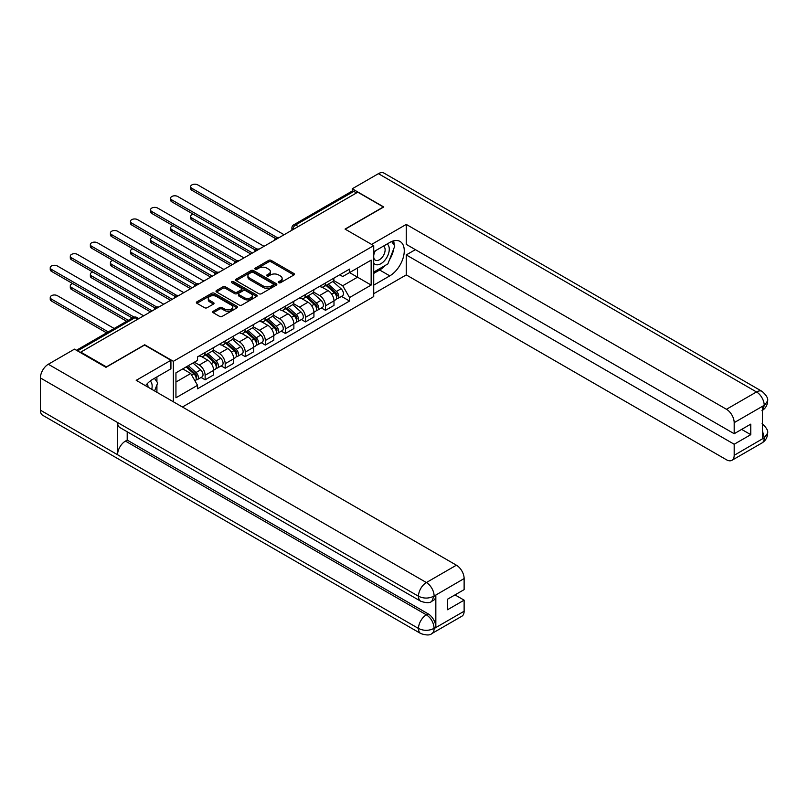 <?xml version="1.0" encoding="UTF-8"?>
<svg xmlns="http://www.w3.org/2000/svg" width="808" height="808" viewBox="0 0 808 808"><rect width="100%" height="100%" fill="white"/><g stroke="black" fill="none" stroke-linecap="round" stroke-linejoin="round"><path stroke-width="1.21" d="M278.73 282.719A1.252 0.717 0 0 0 280.497 282.719L293.91 274.973A1.788 1.03 0 0 0 294.425 274.245A1.788 1.03 0 0 0 293.91 273.518L271.185 260.398A1.788 1.03 0 0 0 268.66 260.398L255.247 268.145A1.252 0.717 0 0 0 254.884 268.65A1.252 0.717 0 0 0 255.247 269.165A1.252 0.717 0 0 0 257.015 269.165L258.752 268.155A5.717 3.303 0 0 1 266.832 268.155L268.721 269.256A5.717 3.303 0 0 1 270.397 271.589A5.717 3.303 0 0 1 268.721 273.912L266.983 274.922A1.252 0.717 0 0 0 266.62 275.427A1.252 0.717 0 0 0 266.983 275.942A1.252 0.717 0 0 0 268.751 275.942L270.488 274.932A5.717 3.303 0 0 1 278.568 274.932L280.467 276.033A5.717 3.303 0 0 1 282.133 278.366A5.717 3.303 0 0 1 280.467 280.689L278.73 281.699A1.252 0.717 0 0 0 278.366 282.204A1.252 0.717 0 0 0 278.73 282.719L278.73 281.699M213.251 311.262A1.788 1.03 0 0 0 212.726 311.999A1.788 1.03 0 0 0 213.251 312.726L219.624 316.403A1.788 1.03 0 0 0 222.149 316.403L237.037 307.808A1.788 1.03 0 0 0 237.562 307.07A1.788 1.03 0 0 0 237.037 306.343L214.322 293.233A1.788 1.03 0 0 0 211.797 293.233L196.899 301.828A1.788 1.03 0 0 0 196.374 302.556A1.788 1.03 0 0 0 196.899 303.283L204.596 307.727A1.788 1.03 0 0 0 207.121 307.727L213.504 304.05A1.788 1.03 0 0 0 214.019 303.323A1.788 1.03 0 0 0 213.504 302.596L209.686 300.384A4.777 2.757 0 0 1 208.282 298.435A4.777 2.757 0 0 1 211.231 295.89A4.777 2.757 0 0 1 216.433 296.486L231.391 305.121A4.777 2.757 0 0 1 232.795 307.07A4.777 2.757 0 0 1 229.846 309.626A4.777 2.757 0 0 1 224.634 309.03L222.149 307.585A1.788 1.03 0 0 0 219.624 307.585L213.251 311.262L213.251 312.726L219.624 309.07L219.624 307.585M173.367 361.317L144.693 344.764L106.373 366.893L80.78 352.116L357.782 192.193L383.366 206.969L345.046 229.088L373.72 245.642L173.367 361.317L173.367 401.788M258.873 293.738A1.788 1.03 0 0 0 261.398 293.738L276.296 285.143A1.788 1.03 0 0 0 276.821 284.406A1.788 1.03 0 0 0 276.296 283.679L253.581 270.569A1.788 1.03 0 0 0 251.056 270.569L236.158 279.164A1.788 1.03 0 0 0 235.633 279.891A1.788 1.03 0 0 0 236.158 280.618L258.873 293.738M232.3 282.982A1.252 0.717 0 0 1 233.573 283.164L233.573 281.679L256.671 295.011A1.788 1.03 0 0 1 257.197 295.738A1.788 1.03 0 0 1 256.671 296.475L241.774 305.071A1.788 1.03 0 0 1 239.249 305.071L216.534 291.951L216.534 290.496A1.788 1.03 0 0 0 216.009 291.223A1.788 1.03 0 0 0 216.534 291.951M216.534 290.496L222.907 286.82A1.788 1.03 0 0 1 225.432 286.82L234.643 292.132A1.788 1.03 0 0 0 237.168 292.132L241.4 289.698A1.788 1.03 0 0 0 241.915 288.961A1.788 1.03 0 0 0 241.4 288.234L231.805 282.699A1.252 0.717 0 0 1 231.431 282.184A1.252 0.717 0 0 1 232.209 281.517A1.252 0.717 0 0 1 233.573 281.679M182.436 407.02L373.72 296.576L373.72 245.642M80.78 352.116L80.78 352.783M298.243 226.563L295.536 225.008A3.636 2.101 60 0 0 293.718 224.826L351.975 191.193A3.636 2.101 60 0 1 353.793 191.375L295.536 225.008A3.636 2.101 120 0 0 292.961 229.462L292.961 229.613M356.49 192.93L353.793 191.375M325.503 282.992A8.363 4.828 60 0 1 323.766 286.749L332.26 281.851A8.363 4.828 -120 0 0 333.987 278.093M313.454 292.001L319.584 295.536A8.363 4.828 60 0 1 325.503 305.788L333.987 300.889A8.363 4.828 -120 0 0 328.068 290.638L321.998 287.133M333.987 300.889L333.987 305.414L325.503 310.312L321.433 307.969M323.766 286.749A8.363 4.828 60 0 1 319.645 286.365M325.503 305.788L325.503 310.312M305.434 294.577A8.363 4.828 60 0 1 303.707 298.334L312.191 293.425A8.363 4.828 -120 0 0 313.928 289.678M301.374 319.544L305.444 321.897L313.928 316.999L313.928 312.464A8.363 4.828 -120 0 0 308.01 302.222L301.94 298.718M303.707 298.334A8.363 4.828 60 0 1 299.586 297.95M293.395 303.586L299.526 307.121A8.363 4.828 60 0 1 305.444 317.372L305.444 321.897M285.375 306.161A8.363 4.828 60 0 1 283.648 309.908L292.132 305.01A8.363 4.828 -120 0 0 293.87 301.253M281.305 331.129L285.375 333.482L293.87 328.583L293.87 324.048A8.363 4.828 -120 0 0 287.951 313.807L281.871 310.292M283.648 309.908A8.363 4.828 60 0 1 279.528 309.535M273.336 315.16L279.467 318.706A8.363 4.828 60 0 1 285.375 328.947L285.375 333.482M265.317 317.736A8.363 4.828 60 0 1 263.58 321.493L272.074 316.595A8.363 4.828 -120 0 0 273.801 312.837M261.247 342.713L265.317 345.056L273.801 340.158L273.801 335.633A8.363 4.828 -120 0 0 267.892 325.382L261.812 321.877M263.58 321.493A8.363 4.828 60 0 1 259.469 321.119M253.268 326.745L259.398 330.29A8.363 4.828 60 0 1 265.317 340.532L265.317 345.056M245.258 329.321A8.363 4.828 60 0 1 243.521 333.078L252.015 328.179A8.363 4.828 -120 0 0 253.742 324.422M241.188 354.298L245.258 356.641L253.742 351.743L253.742 347.218A8.363 4.828 -120 0 0 247.824 336.966L241.754 333.462M243.521 333.078A8.363 4.828 60 0 1 239.4 332.694M233.209 338.33L239.34 341.865A8.363 4.828 60 0 1 245.258 352.116L245.258 356.641M225.19 340.905A8.363 4.828 60 0 1 223.463 344.663L231.947 339.754A8.363 4.828 -120 0 0 233.684 336.007M221.129 365.873L225.19 368.226L233.684 363.327L233.684 358.792A8.363 4.828 -120 0 0 227.765 348.551L221.695 345.046M223.463 344.663A8.363 4.828 60 0 1 219.342 344.279M213.15 349.914L219.281 353.45A8.363 4.828 60 0 1 225.19 363.701L225.19 368.226M205.131 352.49A8.363 4.828 60 0 1 203.404 356.237L211.888 351.339A8.363 4.828 -120 0 0 213.625 347.581M201.061 377.457L205.131 379.81L213.625 374.912L213.625 370.377A8.363 4.828 -120 0 0 207.707 360.136L201.626 356.621M203.404 356.237A8.363 4.828 60 0 1 199.283 355.863M194.334 362.216L199.222 365.034A8.363 4.828 60 0 1 205.131 375.276L205.131 379.81M339.714 274.791L342.733 276.528L371.155 260.125L357.52 267.993L357.52 277.205L342.733 285.739L333.512 280.416M175.942 382.033L190.728 373.498L197.546 385.305L175.942 397.778L175.942 372.831L197.546 360.358L197.546 356.863L349.551 269.104L349.551 272.599L371.155 285.072L349.551 297.546L342.733 285.739M371.155 260.125L371.155 285.072M197.546 385.305L197.546 388.789L349.551 301.031L349.551 297.546M190.728 373.498L182.76 368.892M341.491 296.385L349.551 301.031M279.225 282.891L280.467 282.184A5.717 3.303 0 0 0 282.133 279.851L282.133 278.366M270.397 271.589L270.397 273.074A5.717 3.303 0 0 1 268.721 275.397L267.488 276.114M293.88 274.983L271.185 261.883A1.788 1.03 0 0 0 268.66 261.883L255.752 269.337M276.275 285.153L253.581 272.054A1.788 1.03 0 0 0 251.056 272.054L236.178 280.639M273.144 284.921A1.252 0.717 0 0 0 273.508 284.406A1.252 0.717 0 0 0 273.144 283.901L253.197 272.387A1.252 0.717 0 0 0 251.429 272.387L249.601 273.447A5.717 3.303 0 0 0 247.925 275.77A5.717 3.303 0 0 0 249.601 278.104L263.236 285.981A5.717 3.303 0 0 0 271.316 285.981L273.144 284.921L273.144 286.406A1.252 0.717 0 0 0 273.508 285.891L273.508 284.406M247.925 275.77L247.925 277.255A5.717 3.303 0 0 0 249.601 279.588L249.601 278.104M273.144 286.406L271.316 287.466A5.717 3.303 0 0 1 263.236 287.466L249.601 279.588M216.554 291.971L222.907 288.305L222.907 286.82M241.915 288.961L241.915 290.446A1.788 1.03 0 0 1 241.4 291.183L237.168 293.617A1.788 1.03 0 0 1 234.643 293.617L225.432 288.305A1.788 1.03 0 0 0 222.907 288.305M233.573 283.164L256.641 296.486M244.208 297.657A4.777 2.757 0 0 0 249.409 298.253A4.777 2.757 0 0 0 252.359 295.708A4.777 2.757 0 0 0 250.955 293.759L245.683 290.718A1.788 1.03 0 0 0 243.168 290.718L238.936 293.152A1.788 1.03 0 0 0 238.411 293.88A1.788 1.03 0 0 0 238.936 294.617L244.208 297.657L244.208 299.142A4.777 2.757 0 0 0 249.409 299.738A4.777 2.757 0 0 0 252.359 297.192L252.359 295.708M238.411 293.88L238.411 295.375A1.788 1.03 0 0 0 238.936 296.102L238.936 294.617M244.208 299.142L238.936 296.102M232.795 307.07L232.795 308.565A4.777 2.757 0 0 1 229.846 311.11A4.777 2.757 0 0 1 224.634 310.514L222.149 309.07A1.788 1.03 0 0 0 219.624 309.07M208.282 298.435L208.282 299.919A4.777 2.757 0 0 0 209.686 301.869L209.686 300.384M213.474 304.06L209.686 301.869M237.017 307.818L214.322 294.718A1.788 1.03 0 0 0 211.797 294.718L196.92 303.303L196.899 301.828M326.079 285.416L334.26 292.708A4.545 2.626 60 0 1 335.684 299.738L333.987 300.717M326.301 285.608L330.149 287.83M193.102 214.13A4.181 2.414 -0 0 0 190.658 216.322A4.181 2.414 -0 0 0 191.89 218.029L252.46 252.995M326.907 284.931L335.997 293.051A2.182 1.262 60 0 1 336.684 296.425A2.182 1.262 60 0 1 336.492 296.506M328.27 284.153L336.441 291.446A4.545 2.626 60 0 1 337.865 298.475A4.545 2.626 60 0 1 336.492 298.617M332.825 281.416L341.067 288.769A4.545 2.626 60 0 1 342.501 295.799L337.865 298.475M250.783 253.964L191.89 219.958A4.181 2.414 180 0 1 190.658 218.251L190.658 216.322M275.447 238.501L191.89 190.264A4.181 2.414 180 0 1 190.658 188.557L190.658 186.618A4.181 2.414 -0 0 0 191.89 188.325L277.104 237.532M284.093 234.734L197.798 184.911A4.181 2.414 -0 0 0 193.243 184.386A4.181 2.414 -0 0 0 190.658 186.618M306.02 296.99L314.191 304.293A4.545 2.626 60 0 1 315.625 311.322L313.928 312.302M306.232 297.192L310.08 299.404M173.043 225.705A4.181 2.414 -0 0 0 170.599 227.906A4.181 2.414 -0 0 0 171.831 229.613L232.391 264.58M306.848 296.516L315.938 304.636A2.182 1.262 60 0 1 316.625 308.01A2.182 1.262 60 0 1 316.423 308.09M308.201 295.728L316.382 303.03A4.545 2.626 60 0 1 317.807 310.06A4.545 2.626 60 0 1 316.433 310.201M312.767 292.991L321.008 300.354A4.545 2.626 60 0 1 322.432 307.383L317.807 310.06M230.724 265.549L171.831 231.542A4.181 2.414 180 0 1 170.599 229.836L170.599 227.906M285.961 308.575L294.132 315.867A4.545 2.626 60 0 1 295.556 322.897L293.859 323.877M286.173 308.767L290.022 310.989M152.975 237.289A4.181 2.414 -0 0 0 150.541 239.481A4.181 2.414 -0 0 0 151.763 241.188L212.332 276.164M286.779 308.101L295.88 316.221A2.182 1.262 60 0 1 296.566 319.594A2.182 1.262 60 0 1 296.364 319.675M288.143 307.313L296.324 314.605A4.545 2.626 60 0 1 297.748 321.635A4.545 2.626 60 0 1 296.374 321.786M292.698 304.576L300.95 311.939A4.545 2.626 60 0 1 302.374 318.968L297.748 321.635M210.666 277.124L151.763 243.127A4.181 2.414 180 0 1 150.541 241.41L150.541 239.481M385.315 265.388A20.463 11.817 120 0 1 379.639 270.003L389.799 275.861A20.463 11.817 120 0 0 403.162 257.833A20.463 11.817 120 0 0 400.031 241.441A20.463 11.817 120 0 0 389.799 242.451L373.72 251.732M389.799 275.861L373.72 285.143M373.72 293.688L406.262 274.902L406.262 254.924L734.179 444.249L734.179 455.318L764.398 437.714L762.479 438.613L762.479 406.687L764.206 405.313L734.179 422.645A10.908 6.302 -120 0 0 726.463 409.282L756.5 391.951L378.417 173.669L352.248 188.779L383.76 206.969L345.238 229.199M415.393 249.652L406.262 254.924M741.643 429.401L750.773 434.674L750.773 424.129L734.179 433.714L406.262 244.38L406.262 224.412L726.463 409.282M371.599 244.42L406.262 224.412M406.262 274.902L726.463 459.772A10.908 6.302 -120 0 0 731.927 460.308A10.908 6.302 -120 0 0 734.179 455.318M378.417 173.669A11.181 6.454 -60 0 1 384.012 173.114L762.085 391.395A11.181 6.454 -60 0 0 756.5 391.951A10.908 6.302 60 0 1 764.206 405.313M352.248 191.072L352.248 188.779M734.179 433.714L734.179 422.645M750.773 434.674L734.179 444.249M389.375 260.035A20.463 11.817 120 0 0 393.779 248.682M394.112 245.016A20.463 11.817 120 0 0 393.597 240.845M379.639 270.003L373.72 273.417M762.479 430.977L764.206 437.603M762.085 423.685C766.479 427.634 768.317 430.795 767.6 433.159L764.418 437.704M762.085 391.395C766.469 395.304 768.307 398.485 767.6 400.94L764.408 405.424M420.796 601.273A11.181 6.454 -60 0 1 418.473 596.233C423.624 598.708 428.765 598.678 433.896 596.173L431.846 601.263C430.007 603.121 426.331 603.132 420.796 601.273L119.877 427.543A11.181 6.454 -60 0 1 117.554 422.503L40.4 377.952A11.181 6.454 -60 0 1 48.308 364.256L74.477 349.147L105.989 367.337L144.561 345.056L170.922 360.277L170.922 368.822L152.662 379.366A20.463 11.817 120 0 0 145.501 385.689M170.922 360.277L136.209 380.326L456.409 565.196A10.908 6.302 60 0 1 464.125 578.558L464.125 589.628L447.541 599.203L447.541 609.747L464.125 600.162L464.125 611.232A10.908 6.302 60 0 1 461.873 616.221L431.846 633.563A10.908 6.302 -120 0 0 434.098 628.563L464.125 611.232M156.459 392.021L160.772 394.506M156.914 391.759L156.914 384.901M156.914 381.841L156.914 376.912M431.846 633.563C430.098 635.411 426.412 635.411 420.796 633.573L42.713 415.292A11.181 6.454 -60 0 1 40.4 410.171L117.554 454.722A11.181 6.454 -60 0 1 125.462 441.097L426.382 614.827L428.119 613.827A10.908 6.302 60 0 1 435.835 627.19L435.835 595.264A10.908 6.302 60 0 1 433.573 600.263L431.846 601.263M40.4 377.952L40.4 410.171M48.308 364.256L426.382 582.538A11.181 6.454 -60 0 0 418.473 596.233L117.554 422.503L117.554 454.722L418.473 628.452C423.614 630.937 428.755 630.937 433.906 628.452L434.098 628.563M464.125 600.162L454.995 594.9M127.199 431.775L127.199 440.097L428.119 613.827M127.199 440.097L125.462 441.097M373.72 263.095A11.817 6.828 120 0 0 383.123 262.075A11.817 6.828 120 0 0 389.284 249.207A11.817 6.828 120 0 0 387.133 243.996M374.72 251.167A11.817 6.828 120 0 0 373.72 253.298M373.72 257.247A8.09 4.676 120 0 0 375.356 260.166A8.09 4.676 120 0 0 381.598 257.994A8.09 4.676 120 0 0 385.123 249.854A8.09 4.676 120 0 0 383.446 246.147A8.09 4.676 120 0 0 383.426 246.137M375.387 250.773A8.09 4.676 120 0 0 373.72 255.631M391.648 241.521L394.809 246.016L387.87 263.913L373.983 271.932M151.752 389.305A11.817 6.828 120 0 0 152.146 386.123A11.817 6.828 120 0 0 150.187 381.043M147.985 387.123A8.09 4.676 120 0 0 147.995 386.759A8.09 4.676 120 0 0 147.157 383.8M154.449 378.336L157.681 382.931L154.57 390.931M255.389 250.086L171.831 201.838A4.181 2.414 180 0 1 170.599 200.132L170.599 198.202A4.181 2.414 -0 0 0 171.831 199.909L257.045 249.117M264.034 246.319L177.74 196.496A4.181 2.414 -0 0 0 173.185 195.97A4.181 2.414 -0 0 0 170.599 198.202M235.32 261.671L151.763 213.423A4.181 2.414 180 0 1 150.541 211.716L150.541 209.787A4.181 2.414 -0 0 0 151.763 211.494L236.986 260.691M243.966 257.893L157.681 208.08A4.181 2.414 -0 0 0 153.126 207.555A4.181 2.414 -0 0 0 150.541 209.787M265.893 320.16L274.074 327.452A4.545 2.626 60 0 1 275.498 334.482L273.801 335.461M266.115 320.352L269.963 322.574M132.916 248.874A4.181 2.414 -0 0 0 130.482 251.066A4.181 2.414 -0 0 0 131.704 252.773L192.274 287.739M266.721 319.685L275.821 327.796A2.182 1.262 60 0 1 276.508 331.179A2.182 1.262 60 0 1 276.306 331.25M268.084 318.897L276.255 326.19A4.545 2.626 60 0 1 277.689 333.219A4.545 2.626 60 0 1 276.316 333.371M272.639 316.16L280.891 323.523A4.545 2.626 60 0 1 282.315 330.553L277.689 333.219M190.597 288.709L131.704 254.702A4.181 2.414 180 0 1 130.482 252.995L130.482 251.066M245.834 331.745L254.015 339.037A4.545 2.626 60 0 1 255.439 346.066L253.742 347.046M246.056 331.936L249.904 334.159M112.857 260.459A4.181 2.414 -0 0 0 110.413 262.651A4.181 2.414 -0 0 0 111.645 264.357L172.215 299.324M246.662 331.27L255.752 339.38A2.182 1.262 60 0 1 256.439 342.754A2.182 1.262 60 0 1 256.247 342.834M248.026 330.482L256.197 337.774A4.545 2.626 60 0 1 257.621 344.804A4.545 2.626 60 0 1 256.247 344.945M252.581 327.745L260.822 335.098A4.545 2.626 60 0 1 262.257 342.127L257.621 344.804M170.538 300.293L111.645 266.286A4.181 2.414 180 0 1 110.413 264.58L110.413 262.651M225.775 343.319L233.946 350.621A4.545 2.626 60 0 1 235.381 357.651L233.684 358.631M225.988 343.521L229.836 345.733M92.799 272.033A4.181 2.414 -0 0 0 90.355 274.235A4.181 2.414 -0 0 0 91.587 275.942L152.146 310.908M226.604 342.844L235.694 350.965A2.182 1.262 60 0 1 236.38 354.338A2.182 1.262 60 0 1 236.178 354.419M227.957 342.057L236.138 349.359A4.545 2.626 60 0 1 237.562 356.389A4.545 2.626 60 0 1 236.189 356.53M232.522 339.32L240.764 346.683A4.545 2.626 60 0 1 242.188 353.712L237.562 356.389M150.48 311.878L91.587 277.871A4.181 2.414 180 0 1 90.355 276.164L90.355 274.235M215.261 273.245L131.704 225.008A4.181 2.414 180 0 1 130.482 223.301L130.482 221.372A4.181 2.414 -0 0 0 131.704 223.079L216.928 272.276M223.907 269.478L137.623 219.665A4.181 2.414 -0 0 0 133.057 219.14A4.181 2.414 -0 0 0 130.482 221.372M195.203 284.83L111.645 236.593A4.181 2.414 180 0 1 110.413 234.886L110.413 232.946A4.181 2.414 -0 0 0 111.645 234.653L196.859 283.861M203.848 281.063L117.554 231.239A4.181 2.414 -0 0 0 112.999 230.724A4.181 2.414 -0 0 0 110.413 232.946M175.144 296.415L91.587 248.167A4.181 2.414 180 0 1 90.355 246.46L90.355 244.531A4.181 2.414 -0 0 0 91.587 246.238L176.8 295.445M183.79 292.647L97.495 242.824A4.181 2.414 -0 0 0 92.94 242.299A4.181 2.414 -0 0 0 90.355 244.531M205.717 354.904L213.888 362.196A4.545 2.626 60 0 1 215.312 369.226L213.615 370.205M205.929 355.096L209.777 357.318M72.73 283.618A4.181 2.414 -0 0 0 70.296 285.81A4.181 2.414 -0 0 0 71.518 287.517L128.321 320.311M206.535 354.429L215.635 362.55A2.182 1.262 60 0 1 216.322 365.923A2.182 1.262 60 0 1 216.12 366.004M207.898 353.641L216.079 360.934A4.545 2.626 60 0 1 217.504 367.973A4.545 2.626 60 0 1 216.13 368.115M212.453 350.904L220.705 358.267A4.545 2.626 60 0 1 222.129 365.297L217.504 367.973M126.654 321.281L71.518 289.456A4.181 2.414 180 0 1 70.296 287.749L70.296 285.81M155.075 308L71.518 259.752A4.181 2.414 180 0 1 70.296 258.045L70.296 256.116A4.181 2.414 -0 0 0 71.518 257.823L156.742 307.02M163.721 304.222L77.437 254.409A4.181 2.414 -0 0 0 72.882 253.884A4.181 2.414 -0 0 0 70.296 256.116M186.153 366.933L193.829 373.781A4.545 2.626 60 0 1 195.253 380.81L195.031 380.942M186.234 366.893L189.718 368.902M114.18 328.482L57.378 295.688A4.181 2.414 -0 0 0 52.813 295.162A4.181 2.414 -0 0 0 50.237 297.394A4.181 2.414 -0 0 0 51.46 299.101L108.262 331.896M186.981 366.458L195.576 374.124A2.182 1.262 60 0 1 196.263 377.508A2.182 1.262 60 0 1 196.061 377.578M188.335 365.671L196.011 372.518A4.545 2.626 60 0 1 197.445 379.548A4.545 2.626 60 0 1 196.071 379.699M192.971 362.994L200.647 369.852A4.545 2.626 60 0 1 202.071 376.881L197.445 379.548M106.595 332.866L51.46 301.031A4.181 2.414 180 0 1 50.237 299.324L50.237 297.394M132.31 318.019L51.46 271.337A4.181 2.414 180 0 1 50.237 269.63L50.237 267.701A4.181 2.414 -0 0 0 51.46 269.407L134.108 317.12M143.662 315.807L57.378 265.994A4.181 2.414 -0 0 0 52.813 265.468A4.181 2.414 -0 0 0 50.237 267.701M293.092 229.533L292.961 229.462A3.636 2.101 0 0 1 291.9 227.977L291.9 230.23M225.19 363.701L233.684 358.792M245.258 352.116L253.742 347.218M265.317 340.532L273.801 335.633M285.375 328.947L293.87 324.048M305.444 317.372L313.928 312.464M205.131 375.276L213.625 370.377M199.222 365.034L207.707 360.136M219.281 353.45L227.765 348.551M239.34 341.865L247.824 336.966M259.398 330.29L267.892 325.382M279.467 318.706L287.951 313.807M299.526 307.121L308.01 302.222M319.584 295.536L328.068 290.638M278.851 237.754A3.636 2.101 120 0 0 277.245 238.683M258.792 249.339A3.636 2.101 120 0 0 257.186 250.268M238.734 260.923A3.636 2.101 120 0 0 237.118 261.853M218.665 272.508A3.636 2.101 120 0 0 217.059 273.437M198.606 284.083A3.636 2.101 120 0 0 197.001 285.012M178.548 295.667A3.636 2.101 120 0 0 176.942 296.597M158.479 307.252A3.636 2.101 120 0 0 156.873 308.181M137.744 319.221L135.047 317.665L77.497 350.884M138.814 318.604L136.865 317.483A3.636 2.101 120 0 0 135.047 317.665A3.636 2.101 60 0 0 133.229 317.483L76.437 350.278M280.467 282.184L280.467 280.689M266.983 275.942L266.983 274.922M268.721 275.397L268.721 273.912M255.247 269.165L255.247 268.145M268.66 261.883L268.66 260.398M271.185 261.883L271.185 260.398M293.91 274.973L293.91 273.518M236.158 280.618L236.158 279.164M251.056 272.054L251.056 270.569M253.581 272.054L253.581 270.569M276.296 285.143L276.296 283.679M263.236 287.466L263.236 285.981M271.316 287.466L271.316 285.981M225.432 288.305L225.432 286.82M234.643 293.617L234.643 292.132M237.168 293.617L237.168 292.132M241.4 291.183L241.4 289.698M256.671 296.475L256.671 295.011M222.149 309.07L222.149 307.585M224.634 310.514L224.634 309.03M213.504 304.05L213.504 302.596M211.797 294.718L211.797 293.233M214.322 294.718L214.322 293.233M237.037 307.808L237.037 306.343M334.26 292.708L331.704 294.183M337.138 295.425L336.32 295.9M341.067 288.769L336.441 291.446M191.89 219.958L191.89 218.029M191.89 188.325L191.89 190.264M314.191 304.293L311.646 305.757M317.079 307.01L316.261 307.484M321.008 300.354L316.382 303.03M171.831 231.542L171.831 229.613M294.132 315.867L291.587 317.342M297.021 318.594L296.193 319.069M300.95 311.939L296.324 314.605M151.763 243.127L151.763 241.188M767.6 433.189C767.479 437.471 765.59 440.734 761.954 442.976A10.908 6.302 -120 0 0 764.206 437.976M762.479 410.312L764.206 405.687M435.835 627.19L433.916 628.452M464.125 578.558L433.916 596.163M434.098 596.274L435.835 595.264M434.098 595.9A10.908 6.302 60 0 0 426.382 582.538L456.409 565.196M420.796 633.573A11.181 6.454 -60 0 1 418.473 628.452A11.181 6.454 -60 0 1 426.382 614.827C431.028 617.938 433.603 622.392 434.098 628.2M171.831 199.909L171.831 201.838M151.763 211.494L151.763 213.423M274.074 327.452L271.518 328.927M276.952 330.179L276.134 330.644M280.891 323.523L276.255 326.19M131.704 254.702L131.704 252.773M254.015 339.037L251.46 340.511M256.894 341.754L256.075 342.228M260.822 335.098L256.197 337.774M111.645 266.286L111.645 264.357M233.946 350.621L231.401 352.086M236.835 353.338L236.017 353.813M240.764 346.683L236.138 349.359M91.587 277.871L91.587 275.942M131.704 223.079L131.704 225.008M111.645 234.653L111.645 236.593M91.587 246.238L91.587 248.167M213.888 362.196L211.343 363.671M216.776 364.923L215.948 365.398M220.705 358.267L216.079 360.934M71.518 289.456L71.518 287.517M71.518 257.823L71.518 259.752M193.829 373.781L191.627 375.053M196.708 376.508L195.889 376.972M200.647 369.852L196.011 372.518M51.46 301.031L51.46 299.101M51.46 269.407L51.46 271.337M279.164 237.582A3.636 3.636 0 0 0 274.498 240.279M259.095 249.167A3.636 3.636 0 0 0 254.429 251.854M239.037 260.742A3.636 3.636 0 0 0 234.371 263.438M218.978 272.326A3.636 3.636 0 0 0 214.312 275.023M198.919 283.911A3.636 3.636 0 0 0 194.253 286.608M178.851 295.496A3.636 3.636 0 0 0 174.185 298.182M158.792 307.07A3.636 3.636 0 0 0 154.126 309.767M136.865 317.483A3.636 3.636 0 0 0 133.229 317.483M293.718 224.826A3.636 3.636 0 0 0 291.9 227.977M731.927 460.308L761.954 442.976M767.6 400.97C767.449 405.212 765.57 408.444 761.954 410.676"/></g></svg>
